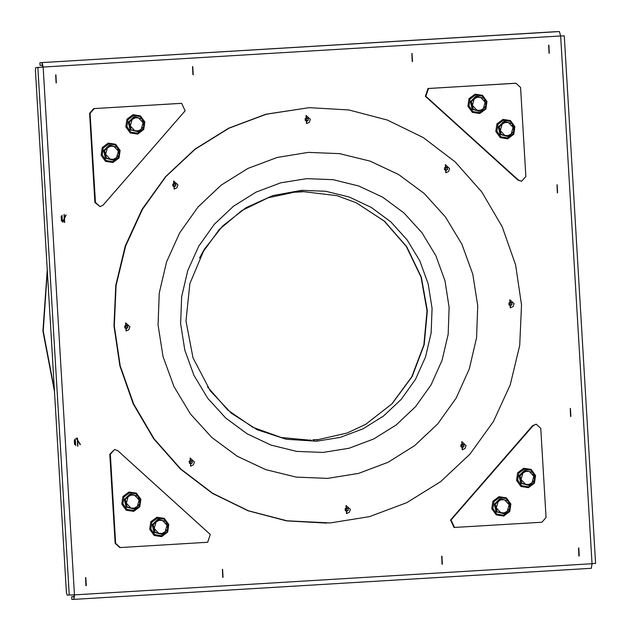<?xml version="1.0" encoding="UTF-8"?>
<svg xmlns="http://www.w3.org/2000/svg" width="631" height="631" viewBox="0 0 631 631"><rect width="100%" height="100%" fill="white"/><g stroke="black" fill="none" stroke-linecap="round" stroke-linejoin="round"><path stroke-width="0.95" d="M65.892 214.942L62.619 221.994M47.262 269.965L42.908 331.054L54.463 391.181M76.201 438.324L80.2 444.705M317.062 439.87L347.145 433.063L365.625 424.379L392.151 403.698L412.177 376.462L424.213 344.7L427.353 310.783L421.358 277.254L406.695 246.611L384.437 221.158L356.27 202.796L337.12 195.697L302.257 191.508M314.498 440.209L313.686 440.249L314.498 440.209M298.905 191.572L300.49 191.469L298.905 191.572M326.692 523.115L286.655 520.851L248.149 510.771L212.276 493.261L180.403 468.991L153.743 438.884L133.315 404.085L119.882 365.925L113.966 325.833L115.788 285.354L125.277 246.011L142.078 209.311L165.543 176.641L194.79 149.247L228.706 128.164L265.99 114.203L309.151 107.688L266.345 114.187L229.053 128.148L195.145 149.231L165.898 176.625L142.432 209.295L125.632 245.995L116.143 285.338L114.321 325.817L120.237 365.909L133.662 404.077L154.098 438.868L180.75 468.975L212.623 493.245L248.496 510.755L287.01 520.835L330.25 522.933L369.498 516.615L406.79 502.655L440.698 481.571L469.945 454.178L493.41 421.508L510.211 384.807L519.699 345.465L521.522 304.986L515.606 264.902L502.173 226.734L481.745 191.934L455.085 161.828L423.22 137.558L387.347 120.056L348.833 109.968L309.151 107.688M327.607 478.385L296.239 477.131L265.706 469.653L237.177 456.252L211.756 437.441L190.412 413.936L173.975 386.645L163.058 356.618L158.105 325.004L159.28 293.029L166.56 261.904L179.654 232.839L198.063 206.944L221.079 185.222L247.817 168.501L277.246 157.427L308.236 152.418L339.604 153.68L370.137 161.15L398.658 174.55L424.079 193.362L445.423 216.867L461.868 244.158L472.777 274.185L477.738 305.798L476.555 337.782L469.283 368.898L456.181 397.964L437.78 423.858L414.764 445.581L388.026 462.302L358.597 473.384L327.607 478.385M323.04 452.443L296.688 451.386L271.046 445.107L247.084 433.852L225.724 418.045L207.796 398.303L193.985 375.374L184.82 350.15L180.655 323.6L181.649 296.736L187.762 270.589L198.757 246.177L214.225 224.423L233.557 206.179L256.012 192.132L280.732 182.824L306.769 178.62L333.113 179.677L358.763 185.956L382.725 197.211L404.077 213.018L422.005 232.76L435.824 255.681L444.989 280.905L449.154 307.463L448.16 334.327L442.047 360.467L431.044 384.886L415.584 406.632L396.252 424.884L373.789 438.931L349.069 448.231L323.04 452.443M296.515 191.698L295.426 192.218L300.38 191.934L303.03 191.761L301.886 191.382M312.795 439.831L317.748 439.547L312.795 439.831M314.798 439.72L313.055 439.831L314.798 439.72M564.169 35.864L560.651 35.983L592.012 563.751L74.482 594.859L43.129 67.083L560.651 35.983L559.405 31.55L554.144 31.818L39.934 62.729L40.147 65.411L42.253 65.324L42.096 62.643L43.129 67.083L41.26 67.217L43.129 67.083M595.514 563.42L592.012 563.751L591.294 568.271L73.985 599.363L74.482 594.859L67.107 595.136L66.421 592.477L35.399 70.286L35.762 67.58L38.901 67.399M222.767 577.404L222.427 569.359M442.055 564.224L441.716 556.187M192.897 74.671L192.558 66.634M412.185 61.499L411.846 53.454M77.637 446.078L77.297 438.04M64.354 222.443L64.007 214.406M85.926 585.623L85.587 577.586M56.056 82.898L55.717 74.86M570.605 416.452L570.266 408.415M557.315 192.818L556.976 184.78M578.895 555.998L578.556 547.96M549.025 53.272L548.686 45.235M69.213 595.049L37.876 67.493L35.77 67.58L38.396 67.422M37.876 67.493L41.26 67.217M42.253 65.324L42.6 67.107M559.405 31.55L39.99 62.729M548.883 45.219L549.285 53.272L548.883 45.219M578.745 547.945L579.226 555.998L578.745 547.945M557.173 184.765L557.583 192.818L557.173 184.765M570.456 408.399L570.866 416.452L570.456 408.399M55.914 74.844L56.325 82.898L55.914 74.844M85.784 577.57L86.258 585.623L85.784 577.57M64.204 214.39L64.685 222.443L64.204 214.39M77.495 438.024L77.897 446.078L77.495 438.024M412.043 53.438L412.524 61.491L412.043 53.438M192.755 66.618L193.228 74.671L192.755 66.618M441.913 556.163L442.315 564.224L441.913 556.163M222.617 569.343L223.098 577.397L222.617 569.343M591.294 568.271L73.977 599.363L73.961 594.883M73.882 596.626L71.666 596.768L73.819 596.674M73.977 599.363L71.824 599.45L71.713 596.768M74.3 440.036L74.568 444.461L74.3 440.036M62.004 215.234L62.398 221.86M75.286 438.868L75.681 445.494M445.951 170.449L447.505 169.479L446.977 167.578L447.387 167.712L445.825 166.931L444.39 167.917L444.508 169.684L444.997 169.794M444.894 169.786L446.172 170.181M446.961 169.652L446.385 170.165M446.685 167.609L445.825 166.931L444.39 167.917L444.508 169.684L446.07 170.465L447.505 169.479L447.387 167.712L447.411 169.045M447.103 169.66L447.205 169.053M446.574 167.625L445.731 166.955M306.705 121.239L308.259 120.261L308.141 118.494L306.579 117.713L305.144 118.707L305.262 120.466L305.759 120.576M305.649 120.576L306.934 120.963M307.715 120.434L307.139 120.955M307.439 118.399L306.579 117.713L305.144 118.707L305.262 120.466L306.824 121.247L308.259 120.261L308.141 118.494L308.173 119.835M307.857 120.45L307.96 119.843M307.336 118.407L306.485 117.737M174.282 186.776L175.836 185.806L175.308 183.905L175.718 184.039L174.156 183.258L172.72 184.244L172.839 186.011L173.328 186.121M173.225 186.113L174.503 186.5M175.292 185.979L174.716 186.492M175.016 183.936L174.156 183.258L172.72 184.244L172.839 186.011L174.401 186.792L175.836 185.806L175.718 184.039L175.749 185.372M175.434 185.987L175.536 185.38M174.905 183.952L174.061 183.282M126.247 328.68L127.801 327.71L127.273 325.809L127.683 325.943L126.121 325.162L124.686 326.148L124.804 327.915L125.301 328.025M125.19 328.017L126.468 328.412M127.257 327.883L126.681 328.404M126.981 325.841L126.121 325.162L124.686 326.148L124.804 327.915L126.366 328.696L127.801 327.71L127.683 325.943L127.714 327.276M127.399 327.891L127.501 327.292M126.87 325.856L126.026 325.186M190.743 463.824L192.297 462.854L191.769 460.953L192.179 461.087L190.617 460.307L189.174 461.293L189.3 463.059L189.789 463.17M189.686 463.162L190.964 463.556M191.753 463.028L191.177 463.54M191.469 460.985L190.617 460.307L189.174 461.293L189.3 463.059L190.854 463.84L192.297 462.854L192.179 461.087L192.203 462.42M191.895 463.036L191.998 462.428M191.367 461.001L190.523 460.33M346.687 511.291L348.241 510.313L348.115 508.547L346.561 507.774L345.118 508.76L345.236 510.526L345.733 510.629M345.63 510.629L346.908 511.015M347.689 510.487L347.121 511.007M347.413 508.452L346.561 507.774L345.118 508.76L345.236 510.526L346.798 511.299L348.241 510.313L348.115 508.547L348.146 509.887M347.831 510.503L347.933 509.895M347.31 508.46L346.466 507.789M462.413 447.497L463.966 446.527L463.438 444.626L463.848 444.76L462.286 443.979L460.843 444.965L460.969 446.732L461.458 446.843M461.356 446.835L462.633 447.229M463.414 446.701L462.846 447.213M463.138 444.658L462.286 443.979L460.843 444.965L460.969 446.732L462.523 447.513L463.966 446.527L463.848 444.76L463.872 446.093M463.564 446.709L463.667 446.109M463.036 444.674L462.192 444.003M510.447 305.593L512.001 304.623L511.473 302.722L511.883 302.856L510.321 302.075L508.878 303.061L509.004 304.828L509.493 304.939M509.391 304.931L510.668 305.317M511.449 304.797L510.881 305.309M511.173 302.754L510.321 302.075L508.878 303.061L509.004 304.828L510.558 305.609L512.001 304.623L511.883 302.856L511.907 304.189M511.599 304.805L511.702 304.197M511.071 302.77L510.227 302.099M520.536 87.457L515.89 83.245L428.52 88.498L425.87 96.322L518.532 180.166L521.632 181.294L525.836 176.554L520.536 87.457M521.632 181.294L518.004 180.19L425.349 96.338L427.992 88.521L515.511 83.26M541.966 522.208L546.083 517.467L540.791 428.37L536.216 424.158L533.116 425.657L451.047 520.007L454.525 527.461L541.966 522.208M454.075 527.477L450.518 520.031L532.596 425.68L536.216 424.158M115.654 543.338L120.229 547.55L207.67 542.297L210.32 534.473L117.658 450.629L114.558 449.501L110.362 454.241L115.654 543.338L115.126 543.354L109.833 454.265L114.558 449.501M119.78 547.566L115.126 543.354M94.224 108.587L90.107 113.32L95.399 202.417L99.974 206.637L103.074 205.13L185.151 110.788L181.673 103.334L93.696 108.611L181.223 103.35M99.974 206.637L94.871 202.441L89.578 113.343L93.696 108.611M499.271 126.886L501.117 134.419L508.436 136.572L500.162 134.466L498.316 126.934L503.783 121.546L504.745 121.507L499.271 126.886L498.316 126.934M508.436 136.572L513.91 131.185L513.106 127.415L512.064 123.652L504.745 121.507M501.117 134.419L500.162 134.466M511.291 133.875L513.106 127.415L508.523 122.572L505.108 122.509L502.126 124.189L500.312 130.649L504.895 135.491L508.31 135.555L511.291 133.875M471.365 101.638L473.211 109.171L479.568 111.356L472.248 109.21L470.403 101.678L475.877 96.291L476.839 96.251L471.365 101.638L470.403 101.678M480.53 111.316L485.996 105.929L485.192 102.159L484.151 98.397L476.839 96.251M473.211 109.171L472.248 109.21M483.378 108.619L485.192 102.159L480.609 97.316L477.202 97.253L474.22 98.941L472.406 105.393L476.989 110.236L480.396 110.299L483.378 108.619M129.268 122.193L131.114 129.726L138.434 131.871L130.152 129.765L128.314 122.233L133.78 116.853L134.742 116.806L129.268 122.193L128.314 122.233M138.434 131.871L143.907 126.492L143.103 122.722L142.062 118.959L134.742 116.806M131.114 129.726L130.152 129.765M141.289 129.174L143.103 122.722L138.52 117.879L135.105 117.816L132.124 119.496L130.309 125.955L134.892 130.798L138.307 130.862L141.289 129.174M104.549 150.612L106.394 158.144L113.714 160.29L105.432 158.184L103.587 150.651L109.06 145.264L110.023 145.225L104.549 150.612L103.587 150.651M113.714 160.29L119.188 154.91L118.383 151.132L117.342 147.378L110.023 145.225M106.394 158.144L105.432 158.184M116.569 157.592L118.383 151.132L113.801 146.297L110.386 146.234L107.404 147.914L105.59 154.374L110.173 159.209L113.58 159.28L116.569 157.592M125.277 499.476L127.123 507.008L134.442 509.162L126.161 507.056L124.315 499.523L129.789 494.136L130.751 494.097L125.277 499.476L124.315 499.523M134.442 509.162L139.908 503.775L139.104 500.004L138.063 496.242L130.751 494.097M127.123 507.008L126.161 507.056M137.29 506.464L139.104 500.004L134.529 495.161L131.114 495.098L128.132 496.786L126.318 503.238L130.901 508.081L134.308 508.144L137.29 506.464M153.191 524.732L155.029 532.264L162.348 534.418L154.074 532.304L152.229 524.771L157.695 519.392L158.657 519.352L153.191 524.732L152.229 524.771M162.348 534.418L167.822 529.03L167.018 525.26L165.977 521.498L158.657 519.352M155.029 532.264L154.074 532.304M165.204 531.72L167.018 525.26L162.435 520.417L159.02 520.354L156.038 522.034L154.224 528.494L158.807 533.337L162.222 533.4L165.204 531.72M495.28 504.177L497.125 511.709L504.445 513.855L496.163 511.749L494.318 504.216L499.791 498.829L500.754 498.79L495.28 504.177L494.318 504.216M504.445 513.855L509.911 508.468L509.107 504.697L508.065 500.935L500.754 498.79M497.125 511.709L496.163 511.749M507.292 511.157L509.107 504.697L504.532 499.862L501.117 499.791L498.135 501.479L496.321 507.939L500.904 512.774L504.311 512.837L507.292 511.157M519.999 475.758L521.845 483.291L529.164 485.436L520.883 483.33L519.037 475.798L524.511 470.41L525.473 470.371L519.999 475.758L519.037 475.798M529.164 485.436L534.631 480.057L533.826 476.279L532.793 472.524L525.473 470.371M521.845 483.291L520.883 483.33M532.02 482.739L533.826 476.279L529.251 471.444L525.836 471.381L522.854 473.061L521.04 479.521L525.623 484.356L529.03 484.427L532.02 482.739M80.374 444.484L76.454 438.229M54.4 390.068L43.2 331.038L47.333 271.093M62.863 222.112L66.121 215.092M52.034 350.315L49.691 310.894M316.494 441.235L286.135 439.223L257.172 429.695L231.364 413.226L210.297 390.818L192.999 357.848L185.956 320.982L189.868 283.642L204.318 249.34L222.656 225.993L245.893 207.749L272.71 195.626L301.586 190.317L325.73 191.288L349.235 197.038L371.194 207.354L390.763 221.836L407.192 239.93L419.844 260.934L428.244 284.053L432.061 308.385L431.154 333.002L425.554 356.957L415.474 379.334L401.3 399.265L383.585 415.987L363.006 428.859L340.354 437.386L316.494 441.235M199.514 257.969L204.318 249.34M445.439 164.683L445.786 172.744M445.439 164.865L445.959 172.555L445.439 164.865M445.447 165.014L445.951 172.405L445.447 165.014M445.478 165.172L445.959 172.239L445.478 165.172M306.201 115.465L306.54 123.526M306.193 115.647L306.721 123.337L306.193 115.647M306.209 115.796L306.705 123.187L306.209 115.796M306.24 115.962L306.721 123.021L306.24 115.962M173.777 181.01L174.117 189.063M173.77 181.192L174.29 188.882L173.77 181.192M173.777 181.342L174.282 188.732L173.777 181.342M173.809 181.499L174.29 188.566L173.809 181.499M125.743 322.914L126.082 330.975M125.735 323.096L126.263 330.786L125.735 323.096M125.743 323.246L126.247 330.636L125.743 323.246M125.774 323.403L126.255 330.47L125.774 323.403M190.231 458.059L190.578 466.112M190.231 458.24L190.751 465.93L190.231 458.24M190.239 458.39L190.743 465.781L190.239 458.39M190.27 458.548L190.751 465.615L190.27 458.548M346.017 505.534L346.466 513.579L346.127 505.526L346.569 513.579L349.306 512.293L350.355 509.398L346.017 505.534L346.514 513.579M346.174 505.699L346.695 513.389L346.174 505.699M346.182 505.849L346.687 513.24L346.182 505.849M346.214 506.015L346.695 513.082L346.214 506.015M461.9 441.732L462.239 449.793M461.9 441.913L462.42 449.603L461.9 441.913M461.908 442.063L462.413 449.453L461.908 442.063M461.939 442.221L462.42 449.288L461.939 442.221M509.935 299.828L510.274 307.881M509.935 300.009L510.455 307.691L509.935 300.009M509.943 300.159L510.447 307.549L509.943 300.159M509.974 300.317L510.455 307.384L509.974 300.317M515.361 83.268L515.89 83.245M427.992 88.521L428.52 88.498M425.349 96.338L425.87 96.322M518.004 180.19L518.532 180.166M532.596 425.68L533.116 425.657M450.518 520.031L451.047 520.007M109.833 454.265L110.362 454.241M89.578 113.343L90.107 113.32M94.871 202.441L95.399 202.417M181.065 103.358L181.594 103.334M496.905 131.272L497.914 124.386L503.396 120.253L510.148 121.294L514.21 126.894L513.208 133.772L507.718 137.905L500.967 136.872L496.905 131.272M468.999 106.016L470 99.13L475.49 94.997L482.242 96.038L486.304 101.638L485.302 108.516L479.812 112.657L473.061 111.616L468.999 106.016M126.902 126.579L127.912 119.693L133.393 115.56L140.145 116.593L144.207 122.193L143.205 129.079L137.716 133.212L130.964 132.179L126.902 126.579M102.183 154.989L103.192 148.111L108.674 143.978L115.426 145.012L119.488 150.612L118.486 157.498L112.996 161.631L106.245 160.589L102.183 154.989M122.911 503.861L123.913 496.976L129.402 492.843L136.154 493.884L140.216 499.484L139.214 506.362L133.725 510.495L126.973 509.462L122.911 503.861M150.817 529.117L151.826 522.231L157.308 518.098L164.06 519.132L168.122 524.732L167.12 531.617L161.639 535.751L154.879 534.717L150.817 529.117M492.914 508.554L493.915 501.677L499.405 497.543L506.157 498.577L510.219 504.177L509.217 511.063L503.727 515.196L496.976 514.155L492.914 508.554M517.633 480.136L518.643 473.258L524.124 469.125L530.876 470.158L534.938 475.758L533.936 482.644L528.447 486.777L521.695 485.736L517.633 480.136M365.625 424.379L391.875 403.895L411.814 376.739L423.858 344.897L427.006 310.799L420.995 277.08L406.309 246.366L384.153 220.992L356.27 202.796M207.552 386.906L227.854 410.126L252.944 427.329L281.205 437.551L310.925 440.264M201.928 253.433L219.454 229.392L241.933 210.509L268.001 197.787L296.184 191.856M316.659 440.059L317.748 439.547M311.288 440.383L310.144 440.004M564.256 35.849L595.601 563.428M39.934 62.729L40.092 65.411M71.824 599.45L71.666 596.768M61.16 216.165L61.452 221.039M74.442 439.799L74.734 444.674M445.391 164.683L449.619 168.564L448.57 171.451L445.943 172.736L445.289 164.691M306.145 115.473L310.381 119.346L309.324 122.24L306.595 123.526L306.043 115.473M173.722 181.01L177.95 184.891L176.901 187.778L174.227 189.063L173.62 181.018M125.687 322.914L129.915 326.795L128.866 329.69L126.239 330.967L125.585 322.922M190.183 458.059L194.411 461.939L193.362 464.826L190.688 466.112L190.081 458.067M461.853 441.732L466.08 445.612L465.031 448.499L462.397 449.785L461.742 441.739M509.887 299.828L514.115 303.708L513.066 306.595L510.392 307.881L509.777 299.835M515.44 83.268L515.961 83.245M453.997 527.484L454.525 527.461M119.701 547.574L120.229 547.55M181.144 103.358L181.673 103.334M495.8 131.493L496.912 123.936L502.954 119.393L510.392 120.537L514.864 126.689L513.752 134.245L507.71 138.788L500.273 137.645L495.8 131.493M467.894 106.237L468.999 98.681L475.04 94.137L482.486 95.281L486.951 101.433L485.846 108.989L479.805 113.533L472.359 112.389L467.894 106.237M125.798 126.799L126.91 119.243L132.952 114.7L140.39 115.836L144.862 121.996L143.75 129.552L137.708 134.095L130.27 132.952L125.798 126.799M101.078 155.218L102.183 147.662L108.232 143.119L115.67 144.254L120.135 150.407L119.03 157.963L112.988 162.506L105.551 161.37L101.078 155.218M121.807 504.082L122.911 496.526L128.953 491.983L136.399 493.127L140.863 499.279L139.759 506.835L133.717 511.378L126.271 510.234L121.807 504.082M149.713 529.338L150.825 521.782L156.867 517.239L164.305 518.382L168.777 524.535L167.665 532.091L161.623 536.634L154.185 535.49L149.713 529.338M491.809 508.775L492.914 501.219L498.955 496.676L506.401 497.82L510.865 503.972L509.761 511.528L503.719 516.071L496.274 514.935L491.809 508.775M516.529 480.365L517.633 472.808L523.675 468.265L531.121 469.401L535.585 475.553L534.481 483.109L528.439 487.653L520.993 486.517L516.529 480.365"/></g></svg>
